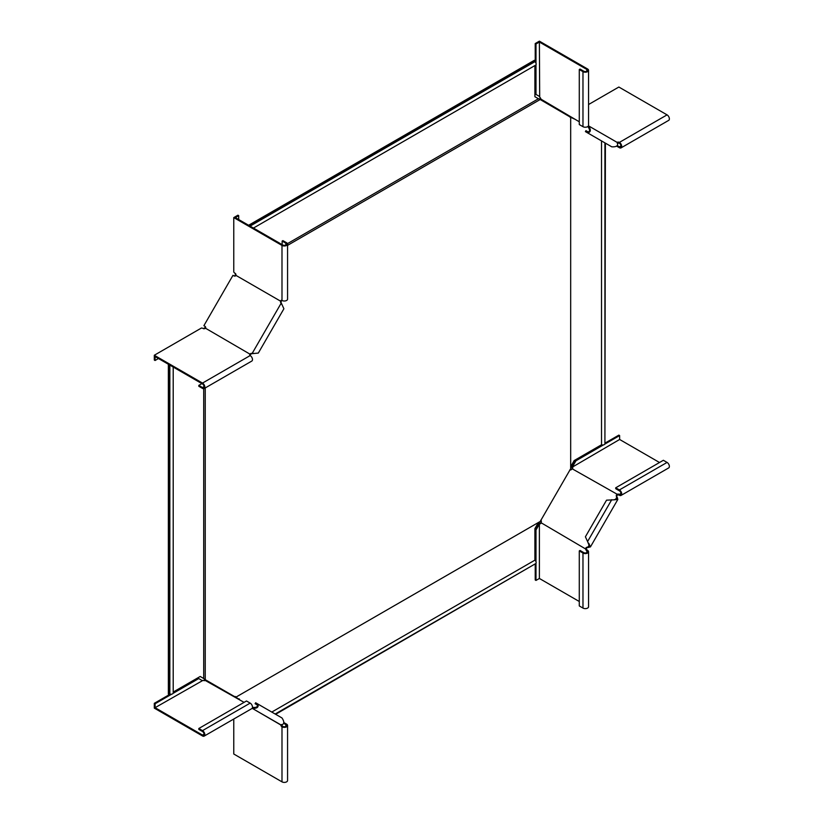 <?xml version="1.0" encoding="UTF-8"?>
<svg xmlns="http://www.w3.org/2000/svg" width="823" height="823" viewBox="0 0 823 823"><rect width="100%" height="100%" fill="white"/><g stroke="black" fill="none" stroke-linecap="round" stroke-linejoin="round"><path stroke-width="1.23" d="M235.728 274.172L234.565 276.096M235.769 273.905L235.234 274.738M235.327 274.162L235.285 273.349M287.474 243.639L538.489 98.719L540.207 99.501L287.566 245.367M235.676 274.491L236.057 275.098A1.739 1.008 -120 0 0 234.853 273.246L233.773 272.094L233.773 217.591L281.991 245.429A3.271 1.883 0 0 0 285.55 245.83A3.271 1.883 0 0 0 287.566 244.092A3.271 1.883 0 0 0 286.61 242.754L282.906 240.625L282.145 241.067L282.145 244.626M205.359 326.68L204.526 328.439L205.246 328.079L250.069 354.199L249.966 355.176L250.727 354.374A1.739 1.42 120 0 1 251.92 353.684L258.319 353.067L283.894 308.769L281.229 302.905A1.739 1.42 -60 0 1 281.229 301.537L281.548 300.477A1.739 1.008 -120 0 1 281.589 300.302M540.207 99.501L570.678 117.092L570.678 468.688L540.207 521.463L235.717 697.266L205.246 679.675L205.246 387.942M234.792 275.715L235.399 276.065L235.717 275.294M205.143 327.06L205.76 327.42L205.246 328.079M253.453 228.064L535.691 65.12A2.181 1.255 -120 0 0 536.082 63.566A2.181 1.255 -120 0 0 534.909 61.663L250.079 226.109M534.909 61.663L534.909 60.686L249.225 225.625M534.909 60.686L534.302 60.326L248.608 225.265M538.17 98.606L534.909 96.723L534.909 65.573M204.063 328.809L204.526 327.935M204.063 328.305L203.343 328.675M205.246 679.675L203.703 678.574L203.703 388.723M173.211 367.048L173.211 692.956A2.181 1.255 180 0 1 172.069 694.056A2.181 1.255 180 0 1 169.836 694.005L168.982 694.489L168.982 364.61M169.836 365.103L169.836 694.005M168.982 694.489L168.365 694.139L168.365 364.25M173.211 692.05L200.195 676.475L203.456 678.358M235.676 697.287L235.234 696.536L235.717 697.266M271.775 712.07L534.909 560.154L534.909 528.582L538.489 522.461L235.769 697.235L235.327 696.484M235.399 696.855L234.792 696.505L235.399 696.855M239.472 699.704L235.903 697.153M236.211 697.266L235.604 696.916M534.909 560.154A2.181 1.255 60 0 1 536.082 562.058A2.181 1.255 60 0 1 535.691 563.601L275.16 714.025M534.909 564.053L275.643 714.302M238.855 699.355L238.855 698.799L239.472 699.149M570.678 117.092L569.804 117.041M574.67 119.119L570.678 117.308M604.915 142.873L604.915 443.71A2.181 1.255 0 0 1 603.763 444.821A2.181 1.255 0 0 1 601.531 444.759L601.531 140.918M604.915 442.815L605.399 143.151M601.531 444.759L574.187 460.551L570.678 466.703M579.279 121.783L540.896 99.11A1.739 1.008 -120 0 0 539.693 97.248L539.384 42.035L586.82 69.43A2.181 1.255 180 0 1 587.457 70.315A2.181 1.255 180 0 1 586.12 71.478A2.181 1.255 180 0 1 583.744 71.21L580.05 69.07L579.279 69.523L579.279 124.551L582.972 126.68A3.271 1.883 0 0 0 586.532 127.092A3.271 1.883 0 0 0 588.548 125.353L588.548 70.315A3.271 1.883 180 0 1 586.532 72.064A3.271 1.883 180 0 1 582.972 71.652L579.279 69.523M535.217 61.951L535.217 43.547L539.384 41.15L587.591 68.988A3.271 1.883 180 0 1 588.548 70.315M539.075 96.198L535.989 94.419L535.989 64.801M535.989 63.258L535.989 44L539.384 42.035M535.217 43.547L535.989 44M535.989 94.419L535.217 93.976L535.217 65.387M585.4 131.608L585.945 130.662L588.126 131.927L587.581 132.863L585.4 131.608M569.269 116.506L540.269 99.583M539.538 99.058L540.557 98.174M588.445 125.816L588.527 125.868C591.192 129.921 590.883 132.256 587.581 132.863L611.746 146.813C616.592 147.101 618.454 145.661 617.343 142.502L588.527 125.868L587.982 126.804C590.019 129.664 590.07 131.361 588.126 131.927M617.219 145.568L619.41 146.833A2.181 1.255 -120 0 0 620.501 146.936A2.181 1.255 -120 0 0 620.83 145.198A2.181 1.255 -120 0 0 619.41 143.274A1.739 1.008 0 0 0 617.785 143.007M588.548 104.531L618.855 87.032L667.062 114.87A3.271 1.883 60 0 1 669.202 117.751A3.271 1.883 60 0 1 668.698 120.364L621.046 147.883A3.271 1.883 -120 0 0 621.54 145.27A3.271 1.883 -120 0 0 619.41 142.389A1.739 1.008 0 0 0 617.188 142.266L617.044 142.328M617.188 142.266L617.188 143.161M616.684 146.155L619.41 147.718A3.271 1.883 -120 0 0 621.046 147.883M617.908 143.428L618.629 143.017M569.886 469.83A1.739 1.42 -60 0 0 571.718 469.254L572.479 468.452A1.739 1.008 0 0 0 572.787 467.886A1.739 1.008 0 0 0 572.273 467.166L619.626 439.472L659.521 462.505M572.057 468.719L617.188 494.263A1.739 1.008 0 0 1 619.41 494.386L620.954 493.491M572.602 468.328A1.739 1.008 0 0 0 572.273 468.061L572.88 466.106L572.108 465.664L575.184 460.335L601.942 444.883M619.41 495.271L619.41 494.386A2.181 1.255 60 0 0 620.501 494.489A2.181 1.255 60 0 0 620.83 492.74A2.181 1.255 60 0 0 619.41 490.827L615.707 488.687L615.707 487.802L619.41 489.932A3.271 1.883 60 0 1 621.54 492.812A3.271 1.883 60 0 1 621.046 495.436A3.271 1.883 60 0 1 619.41 495.271A1.739 1.008 0 0 0 617.188 495.158L616.972 495.384A1.739 1.42 -60 0 0 616.972 496.753L616.89 498.913L613.835 499.839L606.541 500.168L585.4 536.791L587.581 541.534L611.746 499.684M572.273 467.166L572.273 468.061L571.646 467.176L572.108 465.664M617.188 495.158L617.188 494.263M621.046 495.436L668.698 467.917A3.271 1.883 -120 0 0 669.202 465.304A3.271 1.883 -120 0 0 667.062 462.423L663.369 460.283L615.707 487.802M604.792 444.122L619.626 435.562L619.626 439.472M575.184 460.335L575.956 460.777L603.454 444.904M604.915 443.165L618.855 435.12L619.626 435.562M572.88 466.106L575.956 460.777M617.343 497.545L617.826 499.458L613.835 499.839M617.826 499.458L590.43 546.914L587.663 547.532A1.739 1.42 120 0 0 586.47 548.211L585.925 547.902A1.739 1.42 120 0 1 587.118 547.213L589.484 546.369L587.581 541.534M590.43 546.914L588.764 543.273M616.972 495.384L616.427 495.065A1.739 1.42 -60 0 0 616.427 496.444L616.797 497.236L615.378 499.684M586.47 548.211L585.616 548.962L540.917 522.646L541.215 522.091A1.739 1.42 120 0 0 540.804 520.208M585.925 547.902L585.595 548.437M616.427 495.065L616.725 494.51M579.279 550.916L582.972 553.046A3.271 1.883 0 0 0 586.532 553.457A3.271 1.883 0 0 0 588.548 551.708L588.548 606.746A3.271 1.883 180 0 1 586.532 608.485A3.271 1.883 180 0 1 582.972 608.074L579.279 605.944L579.279 550.916L580.05 550.464L583.744 552.603A2.181 1.255 0 0 0 586.12 552.871A2.181 1.255 0 0 0 587.457 551.708A2.181 1.255 0 0 0 586.82 550.824A1.739 1.008 60 0 1 585.616 548.962M540.855 523.315A1.739 1.008 60 0 1 540.454 523.161L539.693 523.613A1.739 1.008 60 0 0 540.557 523.695A1.739 1.008 60 0 0 540.896 523.15L540.917 522.646M539.693 523.613L540.454 523.161L539.384 523.068L538.304 524.22L535.217 529.549L535.989 530.002L535.989 561.749M579.279 601.5L539.384 578.466L539.384 523.953L539.075 524.663L538.304 524.22M588.548 551.708A3.271 1.883 0 0 0 587.591 550.381A1.739 1.008 60 0 1 586.377 548.519M535.989 563.292L535.989 580.421L539.384 578.466M535.217 529.549L535.217 560.442M535.217 563.878L535.217 579.978L535.989 580.421M539.075 524.663L535.989 530.002M588.527 547.449L587.982 547.141L589.402 544.692M283.647 723.335L285.838 724.6A2.181 1.255 180 0 1 286.476 725.485A2.181 1.255 180 0 1 285.128 726.647A2.181 1.255 180 0 1 282.752 726.37A1.739 1.008 60 0 1 281.713 725.104M233.773 719.024L233.773 754.012L281.991 781.85A3.271 1.883 0 0 0 285.55 782.262A3.271 1.883 0 0 0 287.566 780.513L287.566 725.485A3.271 1.883 180 0 1 285.55 727.223A3.271 1.883 180 0 1 281.991 726.822A1.739 1.008 60 0 1 280.777 724.96L252.239 708.336C257.085 708.613 258.947 707.183 257.836 704.015L255.644 702.76L255.099 703.696L257.29 704.961L257.836 704.015L281.991 717.965C284.665 722.028 284.346 724.353 281.055 724.97L252.239 708.336L252.784 707.389C256.272 707.729 257.774 706.916 257.29 704.961M280.777 724.96L281.548 724.518M283.884 722.584L286.61 724.147A3.271 1.883 180 0 1 287.566 725.485M282.145 725.001L282.145 725.824M205.349 679.675L206.151 680.467M204.536 679.314L204.269 680.642M204.053 734.188L202.509 735.073L155.074 707.687L203.034 680.343A1.739 1.008 180 0 0 205.256 680.467L244.071 702.369M170.238 694.128L154.302 703.326L154.302 708.13L202.509 735.968A3.271 1.883 -120 0 0 204.145 736.122A3.271 1.883 -120 0 0 204.649 733.509A3.271 1.883 -120 0 0 202.509 730.629L198.816 728.499L198.816 729.384L202.509 731.513A2.181 1.255 -120 0 1 203.939 733.437A2.181 1.255 -120 0 1 203.6 735.186A2.181 1.255 -120 0 1 202.509 735.073M198.816 728.499L246.478 700.98L250.171 703.109A3.271 1.883 60 0 1 252.301 705.99A3.271 1.883 60 0 1 251.807 708.613L204.145 736.122M201.82 680.343L198.734 678.564L173.087 693.367M171.75 694.139L155.074 703.768L155.074 707.687M173.211 692.41L197.962 678.121L198.734 678.564M154.302 703.326L155.074 703.768M158.458 358.53L155.074 360.495L155.074 356.575L202.509 383.971A2.181 1.255 60 0 1 203.939 385.884A2.181 1.255 60 0 1 203.6 387.633A2.181 1.255 60 0 1 202.509 387.53L198.816 385.39L201.892 383.611M155.074 360.495L154.302 360.042L154.302 355.248L202.509 383.076A3.271 1.883 60 0 1 204.649 385.956A3.271 1.883 60 0 1 204.145 388.579A3.271 1.883 60 0 1 202.509 388.415L198.816 386.285L198.816 385.39M204.145 388.579L251.807 361.06A3.271 1.883 -120 0 0 252.301 358.447A3.271 1.883 -120 0 0 250.171 355.567A1.739 1.008 180 0 1 249.657 354.847A1.739 1.008 180 0 1 249.966 354.281M205.256 328.47A1.739 1.008 180 0 1 203.034 328.346L201.501 327.986L154.302 355.248M205.4 328.408L205.472 328.243A1.739 1.42 120 0 0 204.968 326.309L203.888 325.692L232.971 275.314L234.051 275.942A1.739 1.42 -60 0 0 235.975 275.407L280.684 301.218A1.739 1.42 -60 0 0 280.684 302.597L282.227 305.117M250.069 354.199L250.182 354.055A1.739 1.42 120 0 1 251.375 353.365L252.784 353.602M281.6 303.697L281.055 303.389L252.239 353.293L254.328 353.448M250.182 354.055L250.727 354.374M285.838 244.987L285.838 243.207A2.181 1.255 0 0 1 286.476 244.092A2.181 1.255 0 0 1 285.128 245.254A2.181 1.255 0 0 1 282.752 244.987L235.316 217.591L238.701 215.636L238.701 219.546M287.566 244.092L287.566 299.119A3.271 1.883 180 0 1 285.55 300.868A3.271 1.883 180 0 1 281.991 300.457A1.739 1.008 -120 0 0 281.116 300.374A1.739 1.008 -120 0 0 280.777 300.92L280.756 301.053M280.777 300.92L281.548 300.477M285.838 243.207L282.145 241.067M238.701 215.636L237.929 215.194L233.773 217.591M280.684 301.218L281.229 301.537M586.82 71.21L586.82 69.43M582.972 126.68L582.972 71.652M611.746 146.813L587.581 132.863M619.41 143.274L619.41 142.389L667.062 114.87M619.41 146.833L620.954 145.938M619.41 489.932L667.062 462.423M616.972 496.753L616.427 496.444M587.591 550.381L586.82 550.824L586.82 552.603M582.972 553.046L582.972 608.074M587.663 547.532L587.118 547.213M282.752 726.37L281.991 726.822L281.991 781.85M285.838 724.6L285.838 726.37M257.836 704.015L281.991 717.965M250.171 703.109L202.509 730.629M250.171 355.567L202.509 383.076M204.053 386.635L202.509 387.53M251.375 353.365L251.92 353.684M281.991 300.457L281.991 245.429M280.684 302.597L281.229 302.905M234.977 696.608L235.604 697.174M236.026 697.163L235.399 696.597M570.534 117.041L569.742 116.773"/></g></svg>
